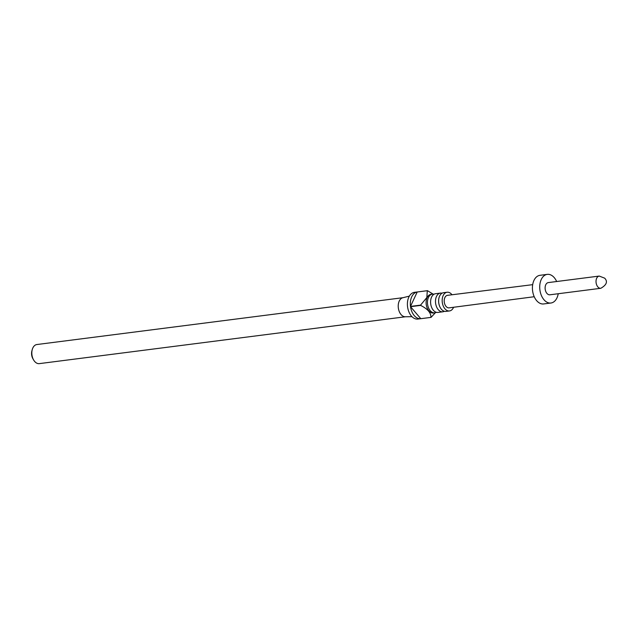 <?xml version="1.0" encoding="UTF-8"?>
<svg xmlns="http://www.w3.org/2000/svg" width="638" height="638" viewBox="0 0 638 638"><rect width="100%" height="100%" fill="white"/><g stroke="black" fill="none" stroke-linecap="round" stroke-linejoin="round"><path stroke-width="0.96" d="M440.435 293.089L435.531 293.719A9.426 6.069 82.7 0 0 431.591 297.069A9.426 6.069 82.7 0 0 430.945 298.927A9.426 6.069 82.7 0 0 432.173 308.537A9.426 6.069 82.7 0 0 437.923 312.429L442.828 311.799A9.426 6.069 -97.3 0 1 436.544 306.774A9.426 6.069 -97.3 0 1 436.496 296.439A9.426 6.069 -97.3 0 1 440.435 293.089A9.426 6.069 -97.3 0 1 442.038 293.209M447.11 292.236L443.562 292.69A9.426 6.069 82.7 0 0 439.622 296.04A9.426 6.069 82.7 0 0 438.976 297.898A9.426 6.069 82.7 0 0 440.212 307.508A9.426 6.069 82.7 0 0 445.954 311.4L449.503 310.945A9.426 6.069 -97.3 0 1 443.219 305.921A9.426 6.069 -97.3 0 1 443.171 295.585A9.426 6.069 -97.3 0 1 447.11 292.236A9.426 6.069 -97.3 0 1 451.991 294.764M436.312 312.301A9.426 6.069 -97.3 0 1 434.789 312.827A9.426 6.069 -97.3 0 1 428.505 307.803A9.426 6.069 -97.3 0 1 428.457 297.467A9.426 6.069 -97.3 0 1 432.397 294.118A9.426 6.069 -97.3 0 1 434 294.238M444.351 311.272A9.426 6.069 -97.3 0 1 442.828 311.799M434.789 312.827L433.433 313.003A9.426 6.069 -97.3 0 1 427.149 307.979A9.426 6.069 -97.3 0 1 427.101 297.643A9.426 6.069 -97.3 0 1 431.041 294.293L432.397 294.118M435.89 312.165L431.049 317.373A13.47 8.669 -97.3 0 1 430.881 317.397C431.176 312.963 427.755 308.959 420.601 305.395A13.47 8.669 -97.3 0 1 420.57 305.124L426.854 297.539L427.293 290.697A13.47 8.669 -97.3 0 1 427.46 290.673L433.09 294.094M417.547 291.949A13.47 8.669 82.7 0 0 417.388 291.965L427.452 290.681A13.47 8.669 -97.3 0 1 427.468 290.673L414.461 292.34A13.47 8.669 -97.3 0 0 408.83 297.125A13.47 8.669 -97.3 0 0 408.902 311.886A13.47 8.669 -97.3 0 0 417.874 319.064L430.881 317.397A13.47 8.669 -97.3 0 1 430.873 317.405L420.793 318.689A13.47 8.669 82.7 0 1 410.521 306.687L420.793 318.689M427.293 290.697L417.212 291.989A13.47 8.669 82.7 0 0 411.757 296.75A13.47 8.669 82.7 0 0 410.489 306.415L420.57 305.124M411.988 316.687L405.242 316.775A9.626 6.197 -97.3 0 1 399.165 311.296A9.626 6.197 -97.3 0 1 399.236 301.072A9.626 6.197 -97.3 0 1 402.809 297.739L409.357 296.128M453.586 307.269A9.426 6.069 -97.3 0 1 453.443 307.596A9.426 6.069 -97.3 0 1 449.503 310.945M403.033 297.683L36.86 344.536A9.626 6.197 82.7 0 0 32.841 347.957A9.626 6.197 82.7 0 0 32.251 349.576A9.626 6.197 82.7 0 0 33.575 359.904A9.626 6.197 82.7 0 0 39.301 363.628L405.473 316.767M546.918 293.4A6.157 3.964 82.7 0 0 549.892 294.796L600.805 288.288A6.157 3.964 -97.3 0 1 597.83 286.885A6.157 3.964 -97.3 0 1 596.091 280.329A6.157 3.964 -97.3 0 1 599.241 276.071L548.329 282.586A6.157 3.964 82.7 0 0 545.179 286.845A6.157 3.964 82.7 0 0 546.918 293.4M556.663 281.517A14.435 9.291 82.7 0 0 554.263 277.65A14.435 9.291 82.7 0 0 547.276 274.372L539.971 275.313A14.435 9.291 82.7 0 0 532.586 285.298A14.435 9.291 82.7 0 0 536.662 300.665A14.435 9.291 82.7 0 0 543.64 303.943L550.945 303.01A14.435 9.291 82.7 0 0 558.226 293.735M547.276 274.372A14.435 9.291 82.7 0 0 539.892 284.365A14.435 9.291 82.7 0 0 543.959 299.732A14.435 9.291 82.7 0 0 550.945 303.01M532.682 284.66L447.517 295.33A6.308 4.059 82.7 0 0 444.279 299.693A6.308 4.059 82.7 0 0 446.058 306.415A6.308 4.059 82.7 0 0 449.112 307.851L534.221 296.726M33.575 359.904L32.905 358.731A7.313 4.705 -97.3 0 1 31.9 350.884L32.251 349.576M420.601 305.395L410.521 306.687M417.212 291.989L410.489 306.415M600.805 288.288C606.642 284.931 607.926 281.549 604.664 278.16L599.241 276.071"/></g></svg>
